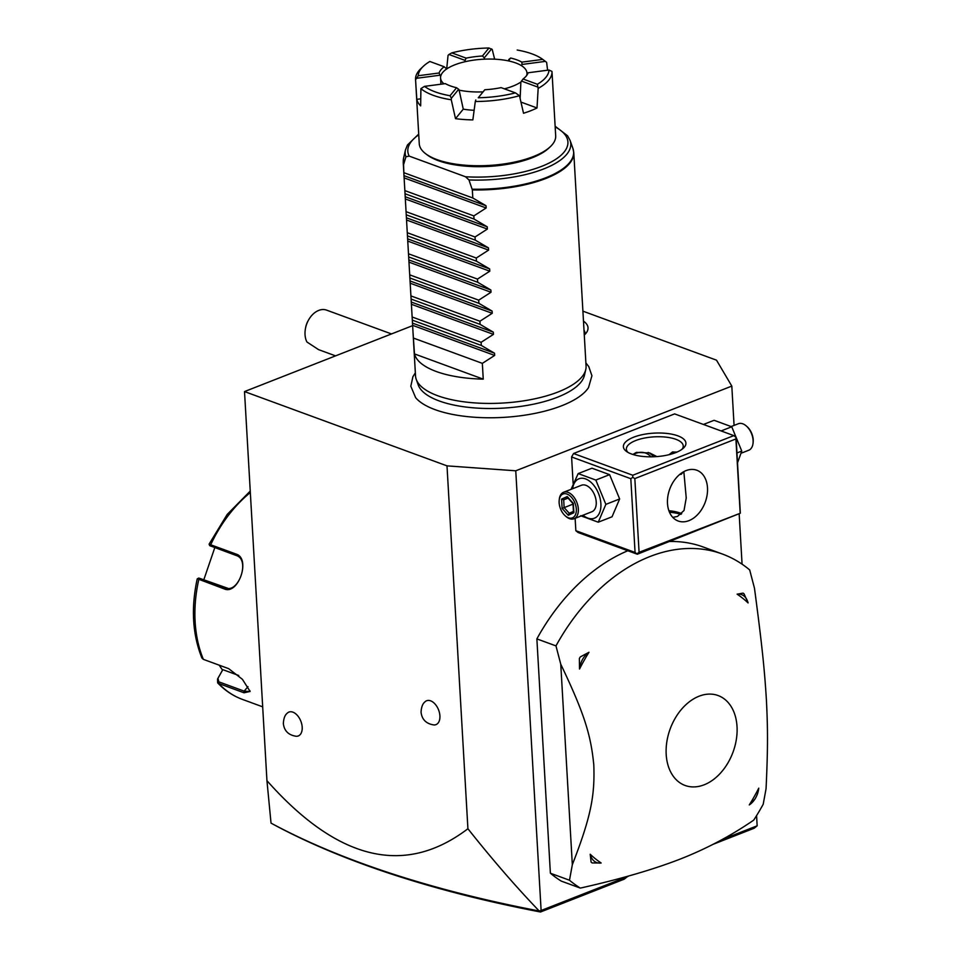 <?xml version="1.0" encoding="UTF-8"?>
<svg xmlns="http://www.w3.org/2000/svg" width="960" height="960" viewBox="0 0 960 960"><rect width="100%" height="100%" fill="white"/><g stroke="black" fill="none" stroke-linecap="round" stroke-linejoin="round"><path stroke-width="1.44" d="M412.884 325.548L244.512 391.572L447 465.864L515.76 470.796L731.808 386.088L716.52 360.18L582.912 311.16M415.356 372.816L412.908 376.704L410.82 386.22L415.62 397.632A89.868 33.852 -3.3 0 0 561.828 405.708A89.868 33.852 -3.3 0 0 588.492 387.66L591.936 375.78L588.768 366.564L585.9 362.976M583.488 321.12A43.152 16.248 176.7 0 1 587.04 331.704A43.152 16.248 176.7 0 1 584.28 335.016M515.76 470.796L541.116 910.512L539.196 910.992C515.784 886.572 492.024 859.152 467.916 828.732L447 465.864M467.916 828.732C404.868 876.648 337.872 860.616 266.94 780.648L244.512 391.572M439.908 715.848A12.816 7.776 68.6 0 1 433.896 724.944C426.18 723.768 421.908 719.52 421.056 712.176C421.344 707.148 422.616 703.74 424.872 701.94A12.816 7.776 68.6 0 1 434.064 703.032A12.816 7.776 68.6 0 1 439.908 715.848M302.196 727.176A12.816 7.776 68.6 0 1 296.184 736.272C288.468 735.108 284.196 730.848 283.344 723.516C283.632 718.488 284.904 715.068 287.16 713.28A12.816 7.776 68.6 0 1 296.352 714.36A12.816 7.776 68.6 0 1 302.196 727.176M266.94 780.648L271.032 823.116L274.416 824.952C308.604 843.3 347.988 859.8 392.592 874.428L390.528 873.264C345.372 858.456 305.544 841.74 271.044 823.128M756.576 815.628L757.152 825.816L754.248 828.192L712.956 844.38M731.808 386.088L734.076 425.412M739.176 514.044L742.068 564.18M757.152 825.816L721.956 839.616M540.204 911.256L540.504 912L624.216 879.18L628.068 876.132M628.08 876.42L541.116 910.512M733.836 435.612L736.104 437.424L740.328 513.228L637.32 554.232L635.064 552.432L630.816 478.704L632.748 477.324L632.772 475.248L733.836 435.612L674.628 413.892L573.552 453.516L571.596 456.972L573.12 483.384M575.136 518.316L575.844 530.7L578.1 532.512L637.32 554.232M627.828 550.752A182.22 127.452 110.1 0 0 536.868 638.892L555.972 645.9A182.22 127.452 110.1 0 1 649.872 556.572A182.22 127.452 -69.9 0 1 722.352 554.016L703.248 547.008A182.22 127.452 110.1 0 0 669.852 541.488M536.868 638.892L550.38 873.216A182.22 127.452 110.1 0 0 561.228 881.088L580.332 888.096C619.932 879.228 653.28 869.532 680.388 859.008C706.62 848.7 731.064 835.728 753.72 820.116A182.22 127.452 110.1 0 0 763.2 804.276L766.056 788.748C767.976 747.828 767.832 728.844 766.428 700.332C764.544 669.924 762.3 647.148 754.488 588.264L749.688 569.94A182.22 127.452 -69.9 0 0 722.352 554.016M540.504 912C486.852 901.68 437.544 889.152 392.592 874.428M539.196 910.992C485.268 900.636 435.708 888.06 390.528 873.264M632.772 475.248L573.552 453.516M675.66 452.628A31.32 11.796 176.7 0 1 626.364 451.356A31.32 11.796 176.7 0 1 633.636 437.208A31.32 11.796 176.7 0 1 672.708 434.376A31.32 11.796 176.7 0 1 683.496 448.056A31.32 11.796 176.7 0 1 675.66 452.628M680.964 514.344A31.32 11.796 -3.3 0 0 669.48 512.244M635.064 552.432L575.844 530.7M630.816 478.704L571.596 456.972M735.924 436.872L735.9 438.948L634.836 478.584L632.748 477.324M634.836 478.584L639.084 552.3L740.328 513.228M740.16 512.676L735.9 438.948M686.052 470.616A27.048 18.924 -69.9 0 1 696.804 470.232A27.048 18.924 -69.9 0 1 707.124 494.94A27.048 18.924 -69.9 0 1 688.932 520.644A27.048 18.924 -69.9 0 1 678.18 521.016A27.048 18.924 -69.9 0 1 667.86 496.32A27.048 18.924 -69.9 0 1 686.052 470.616M639.084 552.3L637.152 553.68M672.78 517.392L677.472 516.432L684.024 510.492L686.232 497.952L683.844 471.636M627.912 452.364A28.476 10.728 176.7 0 1 626.376 449.184A28.476 10.728 176.7 0 1 635.7 440.544A28.476 10.728 176.7 0 1 666.036 437.136A28.476 10.728 176.7 0 1 683.232 445.908A28.476 10.728 176.7 0 1 682.068 449.244M632.892 454.476L636.384 452.388L649.704 452.952L656.856 456.588M681.708 513.66A28.476 10.728 -3.3 0 0 668.88 510.72M682.908 472.164L681.168 474.288L679.68 474.48M669.036 454.692L672.444 452.028L676.968 452.088M645.624 453.096A25.512 17.844 110.1 0 0 645.576 453.072A25.512 17.844 110.1 0 0 635.436 453.432A25.512 17.844 110.1 0 0 633.096 454.536M645.576 453.072L645.66 453.108A25.512 17.844 -69.9 0 0 635.508 453.468A25.512 17.844 110.1 0 0 633.18 454.56M645.66 453.108A25.512 17.844 -69.9 0 1 651.012 456.828M653.496 456.78A27.048 18.924 110.1 0 0 648.168 452.436M672.912 451.86A11.952 7.26 -111.4 0 0 670.596 454.296M676.332 452.364A11.388 6.912 -111.4 0 0 670.896 454.212M679.944 474.252A11.952 7.26 -111.4 0 0 681.516 474.12M680.472 473.844A11.388 6.912 -111.4 0 0 682.644 472.824M571.092 489.312L578.172 473.592L591.96 468.192L609.6 474.66L619.644 498.96L612.036 516.792L598.248 522.192L580.608 515.724M578.172 473.592L595.824 480.06L605.856 504.372L619.644 498.96M595.824 480.06L609.6 474.66M572.616 488.712A21.18 12.864 68.6 0 1 587.28 479.688A21.18 12.864 68.6 0 1 600.888 503.712A21.18 12.864 68.6 0 1 583.008 515.22M573.984 518.76L591.876 511.752A14.232 8.652 -111.4 0 0 596.232 501.996A14.232 8.652 -111.4 0 0 581.484 485.244L563.592 492.264A14.232 8.652 68.6 0 1 578.34 509.016A14.232 8.652 -111.4 0 1 573.984 518.76A14.232 8.652 -111.4 0 1 565.98 516.468L565.2 515.784A12.816 7.776 -111.4 0 0 576.324 509.076A12.816 7.776 68.6 0 0 567.936 494.46A12.816 7.776 68.6 0 0 559.176 500.412A12.816 7.776 68.6 0 0 559.14 502.776A12.816 7.776 -111.4 0 0 565.2 515.784M605.856 504.372L598.248 522.192M559.236 499.92A14.232 8.652 68.6 0 1 559.284 499.38A14.232 8.652 68.6 0 1 563.592 492.264M561.588 499.104L562.128 508.44L568.272 515.268L573.864 512.748L573.324 503.412L567.192 496.584L561.588 499.104L563.688 499.812L564.144 507.6L569.256 513.288L573.432 511.404M562.128 508.44L573.012 504.12M567.192 496.584L568.356 497.724M573.864 512.748L573.924 511.188L569.22 513.3L568.272 515.268M568.056 498.108L563.688 499.812L567.9 497.928M703.464 424.464L714.084 420.3L731.736 426.78L741.768 451.08L737.556 462.744M736.992 452.952L741.768 451.08M721.104 430.944L731.736 426.78M731.28 426.504L738.36 423.732A14.232 8.652 -111.4 0 1 746.364 426.024A14.232 8.652 -111.4 0 1 753.108 440.484A14.232 8.652 68.6 0 1 753.06 443.112A14.232 8.652 68.6 0 1 748.752 450.24L741.252 453.18M753.06 443.112L753.168 442.092A12.816 7.776 68.6 0 0 753.204 439.728A12.816 7.776 -111.4 0 0 747.132 426.708L746.364 426.024M550.38 873.216L569.484 880.236A182.22 127.452 110.1 0 0 580.332 888.096M555.972 645.9L560.76 664.224L572.328 864.708L569.484 880.236M704.16 784.8A47.892 33.492 110.1 0 0 737.028 726.612A47.892 33.492 110.1 0 0 699.06 696.216A47.892 33.492 110.1 0 0 666.192 754.392A47.892 33.492 110.1 0 0 704.16 784.8M758.748 788.16A17.652 12.348 -69.9 0 1 758.352 790.704A17.652 12.348 -69.9 0 1 755.856 797.496L755.628 797.916A19.932 13.944 -69.9 0 1 754.932 799.128L749.28 804.924A151.692 106.104 110.1 0 0 758.748 788.16L758.376 790.608M748.068 602.94A151.692 106.104 110.1 0 0 737.124 594.18L743.052 593.112A19.932 13.944 110.1 0 1 744.12 593.964L748.068 602.94A17.652 12.348 110.1 0 0 737.124 594.18M560.76 664.224C584.952 714.72 590.928 735.852 593.796 764.904C594.864 795 591.444 815.7 572.328 864.708M588.996 652.26A151.692 106.104 110.1 0 0 579.528 669.024L579.36 658.56L580.284 656.928L588.996 652.26A17.652 12.348 110.1 0 0 579.528 669.024M590.208 854.244A151.692 106.104 110.1 0 0 601.152 863.004L592.164 862.944A19.932 13.944 -69.9 0 1 591.096 862.092L590.208 854.244A17.652 12.348 -69.9 0 0 601.152 863.004M591.096 862.092L592.164 862.944M580.284 656.928A19.932 13.944 110.1 0 0 579.36 658.56M755.856 797.496A17.652 12.348 -69.9 0 1 749.28 804.924M391.5 333.936L326.64 310.14A19.932 13.944 110.1 0 0 308.376 320.316A19.932 13.944 110.1 0 0 305.556 327.996A19.932 13.944 110.1 0 0 305.04 334.632A19.932 13.944 110.1 0 0 306.912 341.976L318.552 349.632L335.556 355.872M305.556 327.996L305.796 326.832A14.232 9.96 -69.9 0 1 307.812 321.348L308.376 320.316M198.696 578.052L197.22 578.868C190.908 608.124 192.48 634.512 201.912 658.044L203.376 659.364L228.684 668.652L242.436 679.332L250.104 691.464L243.996 692.784L218.688 683.496L217.644 682.836L217.548 679.032L222.828 669.66L238.752 675.504M209.784 544.428L235.992 554.04C251.112 558.24 238.392 595.524 224.088 588.852L197.964 578.988M210.336 545.88L236.316 555.528C250.44 559.548 238.62 594.024 225.264 587.844L199.284 578.196L228 588.36M203.376 659.364A119.58 83.64 110.1 0 1 198.78 579.564L199.956 578.556L199.284 578.196M249.912 690.636L249.588 691.512L244.14 691.128L218.832 681.84L217.968 678.312M203.88 579.576L214.8 547.632M217.548 679.032L222.528 670.152L219.24 665.184M585.768 369.552L584.448 375.288A83.76 31.548 176.7 0 1 557.328 397.272A83.76 31.548 176.7 0 1 472.32 407.736A83.76 31.548 176.7 0 1 418.2 384.876L416.244 379.332A85.416 32.172 -3.3 0 0 471.432 402.636A85.416 32.172 -3.3 0 0 558.108 391.968A85.416 32.172 -3.3 0 0 585.768 369.552A85.416 32.172 -3.3 0 0 586.068 366.024L573.768 152.568A85.416 32.172 176.7 0 1 545.796 178.5A85.416 32.172 176.7 0 1 472.344 189.912L468.972 179.94L465.468 176.748L409.188 156.096L405.912 156.804L403.572 164.676A85.416 32.172 176.7 0 1 403.224 162.396L403.896 174.024L403.572 164.676M403.896 174.024L415.524 375.864A85.416 32.172 -3.3 0 0 416.244 379.332M404.52 184.848L405.108 195.084M405.732 205.908L406.32 216.156M406.944 226.968L407.532 237.216M408.156 248.04L408.756 258.288M409.368 269.1L409.968 279.348M410.592 290.172L411.18 300.408M411.804 311.232L412.392 321.48M413.016 332.292L414.48 353.916A85.416 32.172 -3.3 0 0 483.252 379.152L482.34 363.36L494.664 355.44L494.532 353.208L481.308 345.444L481.128 342.3L493.452 334.38L493.32 332.148L480.096 324.372L479.916 321.228L492.228 313.308L492.108 311.076L478.884 303.312L478.692 300.168L491.016 292.248L490.884 290.016L477.66 282.252L477.48 279.096L489.804 271.188L489.672 268.944L476.448 261.18L476.268 258.036L488.592 250.116L488.46 247.884L475.236 240.12L475.056 236.976L487.368 229.056L487.248 226.824L474.024 219.048L473.844 215.904L486.156 207.984L486.036 205.752L472.8 197.988L472.344 189.912M472.8 197.988L404.04 172.752M549.624 147.312A66.624 25.092 176.7 0 1 548.916 148.02A66.624 25.092 176.7 0 1 532.26 157.74A66.624 25.092 176.7 0 1 427.38 155.028L425.748 153.804A68.328 25.74 176.7 0 1 419.256 143.688L415.548 79.44A68.328 25.74 -3.3 0 0 415.56 79.584L416.808 99.348A68.328 25.74 176.7 0 0 420.66 105.888L420.9 88.632A68.328 25.74 176.7 0 0 451.272 99.78L455.508 118.668A68.328 25.74 176.7 0 0 472.848 119.904L475.296 101.508A68.328 25.74 176.7 0 0 519.48 95.7L523.524 113.256A68.328 25.74 176.7 0 0 530.676 110.76A68.328 25.74 176.7 0 0 537.012 107.964L520.956 102.084M504.396 88.836A43.272 16.296 -3.3 0 0 520.884 82.032L523.032 79.008L537.384 84.276A65.484 24.66 -3.3 0 0 549 70.032L551.976 71.436A68.328 25.74 176.7 0 1 551.988 71.58L555.684 135.828A68.328 25.74 176.7 0 1 550.404 146.616A68.328 25.74 176.7 0 1 533.316 156.576A68.328 25.74 176.7 0 1 425.748 153.804M443.94 83.808A43.272 16.296 176.7 0 1 440.568 78A43.272 16.296 176.7 0 1 440.7 76.284A43.272 16.296 176.7 0 1 446.652 68.988L444.192 66.744L429.84 61.488A65.484 24.66 -3.3 0 0 423.312 66.312L420.84 68.664A68.328 25.74 -3.3 0 0 415.548 79.44M446.652 68.988A43.272 16.296 176.7 0 1 465.336 61.656L465 60.36L448.968 54.48L448.056 55.32L446.688 68.964M551.988 71.58A68.328 25.74 176.7 0 1 538.164 88.38L537.012 107.964M542.832 59.472L545.34 61.392L522.012 64.452L521.856 62.136L542.724 59.4L545.484 61.476A68.328 25.74 176.7 0 1 546.636 62.388L547.596 70.212M465.336 61.656A43.272 16.296 176.7 0 1 484.38 59.16L484.32 57.828L482.436 56.004L488.952 48L492.24 49.524L494.64 59.172M537.384 84.276L538.164 88.38M521.4 81.06L537.432 86.94M520.884 82.032L520.128 98.472M478.272 97.764L484.8 89.76L478.272 97.764A65.484 24.66 -3.3 0 0 515.424 92.88L519.48 95.7M475.8 99.984L475.296 101.508M474.12 110.292A43.272 16.296 176.7 0 1 463.26 109.152L459.132 90.144A43.272 16.296 -3.3 0 0 482.388 91.896M463.26 109.152L455.508 118.668M459.132 90.144L458.676 89.292L451.392 98.232L451.272 99.78M424.5 86.364A65.484 24.66 -3.3 0 0 450.048 95.736L456.564 87.732A44.916 16.92 176.7 0 1 445.368 83.628L424.5 86.364L420.9 88.632M451.392 98.232L450.048 95.736M420.732 98.832L416.808 99.348M440.7 76.284L439.968 75.216L416.652 78.276L415.56 79.584M423.312 66.312A65.484 24.66 -3.3 0 0 418.236 75.732L439.104 72.996A44.916 16.92 176.7 0 1 444.192 66.744M416.652 78.276L418.236 75.732M439.104 72.996L439.968 75.216M527.052 74.352L526.968 73.02A43.272 16.296 -3.3 0 1 526.836 74.736A43.272 16.296 176.7 0 1 526.572 75.624M526.968 73.02A43.272 16.296 -3.3 0 0 521.496 65.688A43.272 16.296 -3.3 0 0 508.404 60.888L510.66 58.02A44.916 16.92 176.7 0 1 521.856 62.136M484.38 59.16A43.272 16.296 176.7 0 1 508.404 60.888M515.424 92.88L501.084 87.624A44.916 16.92 176.7 0 1 484.8 89.76M456.564 87.732L458.676 89.292M448.968 54.48L451.8 52.872L466.152 58.14A44.916 16.92 176.7 0 1 482.436 56.004M466.152 58.14L465 60.36M488.952 48A65.484 24.66 -3.3 0 0 451.8 52.872M484.32 57.828L491.604 48.888M542.724 59.4A65.484 24.66 -3.3 0 0 517.188 50.028M545.34 61.392L546.636 62.388M522.012 64.452L521.496 65.688M526.836 74.736L528.132 72.768A44.916 16.92 176.7 0 1 527.436 74.328A44.916 16.92 176.7 0 1 523.032 79.008M549 70.032L528.132 72.768M510.66 58.02L508.728 59.58M473.844 215.904L405.072 190.68M474.024 219.048L405.252 193.824M475.056 236.976L406.284 211.74M475.236 240.12L406.464 214.884M476.268 258.036L407.496 232.8M476.448 261.18L407.676 235.956M477.48 279.096L408.72 253.872M477.66 282.252L408.9 257.016M478.692 300.168L409.932 274.932M478.884 303.312L410.112 278.076M479.916 321.228L411.144 296.004M480.096 324.372L411.324 299.148M481.128 342.3L412.356 317.064M481.308 345.444L412.536 320.208M482.34 363.36L413.568 338.124M414.48 353.916L483.252 379.152M585.012 334.32A39.864 15.012 -3.3 0 0 584.004 330.228M218.832 681.84L218.688 683.496A119.58 83.64 110.1 0 0 242.376 699.384L262.692 706.836M250.332 492.528A119.58 83.64 110.1 0 0 210.684 544.764L211.008 546.24M235.992 554.04L236.316 555.528M224.088 588.852L225.264 587.844M243.996 692.784L244.14 691.128L247.968 686.664M472.188 189.192A85.32 32.136 -3.3 0 0 572.916 148.416L573.768 152.568M403.224 162.396L403.584 158.184A85.32 32.136 -3.3 0 0 403.644 164.04M405.912 156.804A82.932 31.236 176.7 0 1 405.48 149.904L407.46 144.996L418.704 134.1M572.916 148.416L570.084 140.412A82.932 31.236 176.7 0 1 468.972 179.94M409.188 156.096A80.184 30.192 176.7 0 1 418.74 134.772M555.168 126.9A80.184 30.192 176.7 0 1 552.036 161.52A80.184 30.192 176.7 0 1 465.468 176.748M404.256 175.752L486.036 205.752M404.388 177.984L486.156 207.984M405.48 196.824L487.248 226.824M405.6 199.056L487.368 229.056M406.692 217.884L488.46 247.884M406.824 220.116L488.592 250.116M407.904 238.944L489.672 268.944M408.036 241.188L489.804 271.188M409.116 260.016L490.884 290.016M409.248 262.248L491.016 292.248M410.328 281.076L492.108 311.076M410.46 283.308L492.228 313.308M411.552 302.148L493.32 332.148M411.672 304.38L493.452 334.38M412.764 323.208L494.532 353.208M412.896 325.44L494.664 355.44M559.284 499.38L559.176 500.412M573.456 511.896L572.976 503.58L567.528 497.52M250.248 491.076L227.184 514.452L209.088 544.176L209.748 545.736M217.644 682.836C224.772 690.408 233.016 695.928 242.376 699.384M403.584 158.184L405.48 149.904M555.132 126.228L567.564 135.792L570.084 140.412M548.916 148.02L550.404 146.616M440.916 84.204L440.568 78"/></g></svg>
